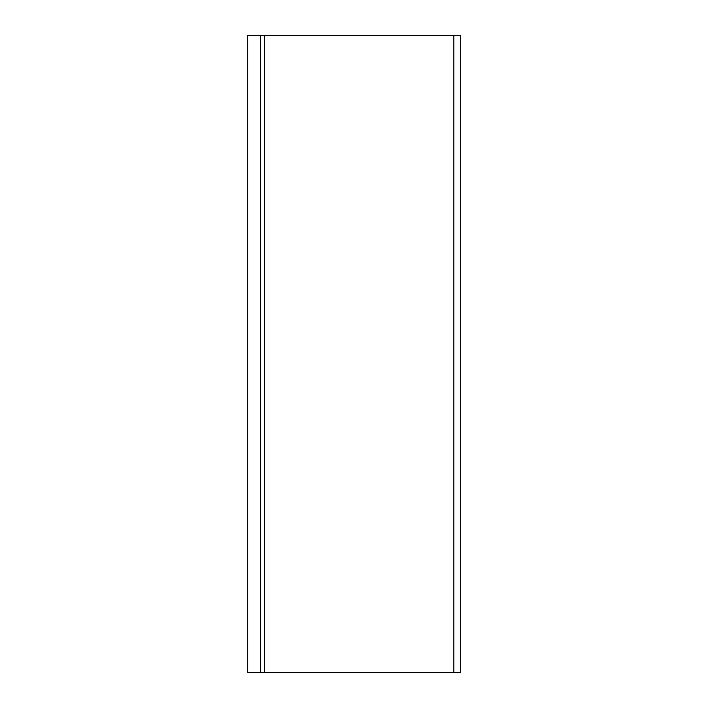 <?xml version="1.0" encoding="UTF-8"?>
<svg xmlns="http://www.w3.org/2000/svg" width="708" height="708" viewBox="0 0 708 708"><rect width="100%" height="100%" fill="white"/><g stroke="black" fill="none" stroke-linecap="round" stroke-linejoin="round"><path stroke-width="1.06" d="M453.828 672.6L460.2 672.6L460.2 35.4L453.828 35.4L453.828 672.6L247.8 672.6L247.8 35.4L260.544 35.4L260.544 672.6M453.828 35.4L260.544 35.4M264.367 35.4L264.367 672.6"/></g></svg>
